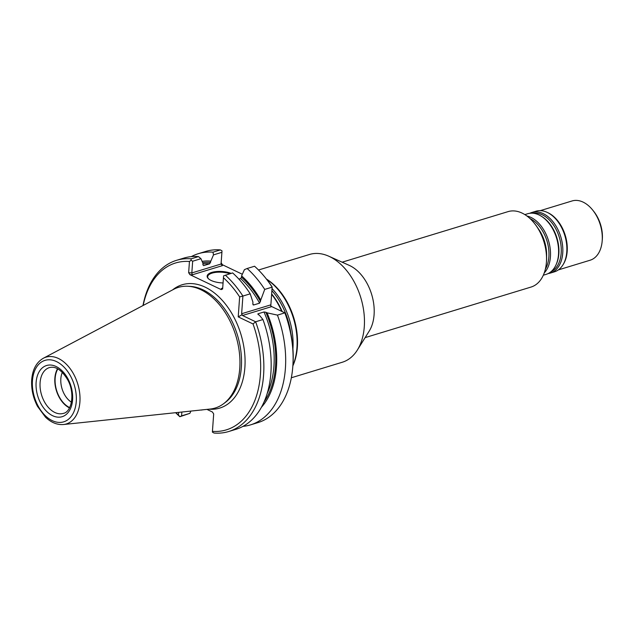<?xml version="1.0" encoding="UTF-8"?>
<svg xmlns="http://www.w3.org/2000/svg" width="634" height="634" viewBox="0 0 634 634"><rect width="100%" height="100%" fill="white"/><g stroke="black" fill="none" stroke-linecap="round" stroke-linejoin="round"><path stroke-width="0.95" d="M342.138 262.191L508.04 211.629A39.427 25.55 73.1 0 1 534.303 223.208L534.803 223.826A38.016 24.639 73.1 0 1 546.484 261.422A38.016 24.639 73.1 0 1 546.437 262.016L546.373 262.809A39.427 25.55 73.1 0 1 531.03 287.059L365.121 337.621M291.347 377.761L342.312 362.236A56.323 36.503 -106.9 0 0 357.346 350.055A56.323 36.503 -106.9 0 0 360.809 297.718A56.323 36.503 -106.9 0 0 328.753 256.199A56.323 36.503 -106.9 0 0 309.471 254.48L258.506 270.013M292.868 365.866A56.323 36.503 -106.9 0 0 266.415 279.039M357.346 350.055L369.234 331.043A39.427 25.55 -106.9 0 0 371.651 294.414A39.427 25.55 -106.9 0 0 349.215 265.353L328.753 256.199M534.303 223.208A39.427 25.55 73.1 0 1 546.421 262.199A39.427 25.55 73.1 0 1 546.373 262.809M281.694 311.342A57.028 36.962 -106.9 0 0 271.637 294.319M292.924 348.811A57.028 36.962 -106.9 0 0 272.049 288.589M292.9 365.469A57.028 36.962 -106.9 0 0 266.66 279.348M558.324 269.91L590.111 260.225A30.979 20.074 -106.9 0 0 602.165 241.166L602.3 239.581A28.165 18.251 -106.9 0 0 593.678 211.296L592.679 210.052A30.979 20.074 -106.9 0 0 572.05 200.962L540.263 210.647M602.165 241.166A30.979 20.074 -106.9 0 0 592.679 210.052M548.204 273.539A31.684 20.534 -106.9 0 0 550.367 273.072L554.417 271.835A31.684 20.534 -106.9 0 0 562.873 264.988L563.364 264.196A30.979 20.074 -106.9 0 0 565.274 235.404A30.979 20.074 -106.9 0 0 547.641 212.58L546.785 212.192A31.684 20.534 -106.9 0 0 535.944 211.225L531.902 212.461A31.684 20.534 -106.9 0 0 529.842 213.278M562.873 264.988A31.684 20.534 -106.9 0 0 564.823 235.547A31.684 20.534 -106.9 0 0 546.785 212.192M550.367 273.072A31.684 20.534 -106.9 0 0 560.781 236.775A31.684 20.534 -106.9 0 0 531.902 212.461M543.322 275.219L546.151 274.356A31.684 20.534 -106.9 0 0 556.034 264.822A31.684 20.534 -106.9 0 0 541.198 216.146A31.684 20.534 -106.9 0 0 527.678 213.745L524.849 214.609M544.241 272.921A31.684 20.534 -106.9 0 0 548.465 240.532A31.684 20.534 -106.9 0 0 526.894 215.996M545.969 249.859A31.684 20.534 -106.9 0 0 541.19 234.184M62.338 372.364A19.48 12.625 -106.9 0 0 60.84 378.728A19.48 12.625 -106.9 0 0 71.428 402.202M57.852 368.893A23.513 15.24 -106.9 0 0 55.15 378.308A23.513 15.24 -106.9 0 0 69.645 407.591M57.535 368.719A23.933 15.517 -106.9 0 0 54.865 378.173A23.933 15.517 -106.9 0 0 69.478 407.908M63.527 424.518L210.147 409.049A63.067 40.877 -106.9 0 0 223.58 403.731A63.067 40.877 -106.9 0 0 235.864 335.79A63.067 40.877 -106.9 0 0 187.775 286.251A63.067 40.877 -106.9 0 0 173.668 289.326L43.334 358.25C36.415 362.315 32.532 369.495 31.7 379.806C31.161 388.935 33.087 397.772 37.477 406.315L45.482 417.156C51.148 422.561 57.163 425.018 63.527 424.518A34.91 22.626 -106.9 0 0 77.76 383.974A34.91 22.626 -106.9 0 0 43.334 358.25M198.474 256.596L191.167 258.823L191.056 260.289L192.665 261.224L200.962 258.696L198.474 256.596A89.481 57.995 -106.9 0 0 183.812 258.109L176.498 260.336A89.481 57.995 -106.9 0 0 142.991 305.548M190.897 411.078L189.875 413.336L179.85 416.72A89.481 57.995 -106.9 0 1 175.642 412.686M191.167 258.823A89.481 57.995 -106.9 0 0 176.498 260.336M243.012 426.357A89.481 57.995 -106.9 0 0 250.485 424.883L257.903 422.624A89.481 57.995 -106.9 0 0 292.726 367.577A89.481 57.995 -106.9 0 0 284.856 312.863L271.732 306.587L270.781 305.976L270.869 304.835L241.633 313.743L242.901 296.054L239.644 296.894A87.23 56.537 -106.9 0 0 223.445 277.74L223.588 275.838L232.63 272.921A89.481 57.995 -106.9 0 1 250.216 293.827L242.901 296.054A89.481 57.995 -106.9 0 0 225.316 275.148M208.594 278.865A14.083 5.476 -175.9 0 1 207.675 276.693A14.083 5.476 -175.9 0 1 212.121 273.111A14.083 5.476 -175.9 0 1 229.92 273.745M242.339 274.253L222.431 264.743L221.163 262.801L221.06 264.029L221.9 252.316L213.499 254.876L209.688 263.784L203.641 265.622L202.896 264.798L202.991 263.451L200.962 258.696M181.855 412.037L181.578 415.864L179.85 416.72M181.578 415.864L189.875 413.336M213.499 254.876L212.984 252.173A89.481 57.995 -106.9 0 0 198.315 253.687A89.481 57.995 -106.9 0 0 191.286 256.635M201.541 409.952A89.481 57.995 -106.9 0 0 201.667 410.071L202.309 409.873M210.686 261.105A81.382 52.741 -106.9 0 0 202.111 261.374M175.832 412.671A87.23 56.537 -106.9 0 0 178.439 415.127L178.637 412.369M178.439 415.127L179.858 416.554M191.056 260.289L189.455 261.493A87.23 56.537 -106.9 0 0 143.165 305.453M192.665 261.224L191.825 272.937L188.647 272.707L189.455 261.493M223.445 277.74L222.637 288.969L221.187 289.595L221.266 288.684L222.716 287.907M212.43 431.374A87.23 56.537 -106.9 0 0 253.037 323.958L255.629 321.771A89.481 57.995 -106.9 0 1 228.668 431.532A89.481 57.995 -106.9 0 1 213.999 433.038L212.382 432.103L213.682 413.947L212.414 412.005L206.93 409.39M261.501 407.186A81.382 52.741 -106.9 0 0 267.057 312.824L277.446 315.122A89.481 57.995 -106.9 0 1 250.485 424.883M264.14 401.821A79.979 51.837 -106.9 0 0 265.804 312.221L267.057 312.824M265.804 312.221L263.966 311.983L257.919 313.83L258.109 314.567L257.919 313.83A78.854 51.108 73.1 0 1 258.276 314.646M228.668 431.532L235.975 429.305A89.481 57.995 -106.9 0 0 262.936 319.536L259.361 315.169L258.109 314.567M262.936 319.536L255.629 321.771L242.505 315.494L242.148 314.702L238.218 316.873L239.644 296.894M253.037 323.958L238.218 316.873M241.633 313.743L242.148 314.702M250.216 293.827L252.95 302.196L252.823 303.884L253.545 305.002L252.966 304.732M270.869 304.835L272.137 287.147L264.719 289.405L259.599 303.163L253.545 305.002A78.854 51.108 73.1 0 0 252.839 303.734M260.519 301.538A79.979 51.837 -106.9 0 0 241.506 277.224L240.611 278.556L238.867 279.087M260.637 299.85A81.382 52.741 -106.9 0 0 241.602 275.885L244.415 269.656L247.133 268.499A89.481 57.995 -106.9 0 1 264.719 289.405M241.506 277.224L241.602 275.885M188.647 272.707L189.915 274.649L221.187 289.595M192.268 274.823L191.825 272.937L221.06 264.029L222.352 265.654L192.268 274.823L189.915 274.649M223.073 282.946A14.645 5.69 -175.9 0 1 208.34 278.635A14.645 5.69 -175.9 0 1 211.772 272.414A14.645 5.69 -175.9 0 1 231.133 273.373M212.984 252.173L220.402 249.915L222.011 250.858L221.163 262.801M221.9 252.316L222.011 250.858M220.402 249.915A89.481 57.995 -106.9 0 0 205.733 251.429L198.315 253.687M292.726 367.577L292.837 366.309A87.23 56.537 -106.9 0 0 285.554 314.052L284.856 312.863L277.446 315.122M270.797 305.992L272.137 287.147A89.481 57.995 -106.9 0 0 265.337 277.692A89.481 57.995 -106.9 0 0 254.551 266.24L247.133 268.499M272.16 286.988A87.23 56.537 -106.9 0 0 266.129 278.691L265.337 277.692M282.217 311.595A56.125 36.376 -106.9 0 0 271.669 293.914M290.776 332.937A56.125 36.376 -106.9 0 0 271.899 290.697M550.78 271.891A30.781 19.947 -106.9 0 0 559.283 237.235A30.781 19.947 -106.9 0 0 532.901 213.214M556.034 264.822L556.43 263.942A30.781 19.947 -106.9 0 0 542.015 216.654L541.198 216.146M545.375 269.109A30.781 19.947 -106.9 0 0 529.961 218.532M546.587 256.588A30.781 19.947 -106.9 0 0 537.949 228.248M40.093 382.674A23.933 15.517 -106.9 0 0 46.971 405.736A23.933 15.517 -106.9 0 0 63.392 413.376C71.674 411.973 75.343 393.262 67.632 379.711C61.76 370.034 55.689 365.992 49.436 367.577A23.933 15.517 -106.9 0 0 40.093 382.674M36.122 382.381A26.755 17.34 -106.9 0 0 61.958 416.752A26.755 17.34 -106.9 0 0 65.009 374.171A26.755 17.34 -106.9 0 0 36.122 382.381M32.461 380.63A32.128 20.819 -106.9 0 0 63.487 421.903A32.128 20.819 -106.9 0 0 67.149 370.771A32.128 20.819 -106.9 0 0 32.461 380.63M209.688 263.784A78.854 51.108 -106.9 0 0 202.959 263.934M210.591 262.452A79.979 51.837 -106.9 0 0 202.674 262.698M223.58 403.731L225.363 402.392A62.29 40.37 -106.9 0 0 237.496 335.299A62.29 40.37 -106.9 0 0 190.002 286.362L187.775 286.251M267.223 393.437A78.854 51.108 -106.9 0 0 263.966 311.983M259.599 303.163A78.854 51.108 -106.9 0 0 240.611 278.556M222.534 288.296L221.266 288.684M208.974 409.168A64.462 41.781 -106.9 0 0 240.904 334.253A64.462 41.781 -106.9 0 0 172.622 289.881M271.732 306.587L242.505 315.494M222.431 264.743L222.352 265.654"/></g></svg>
